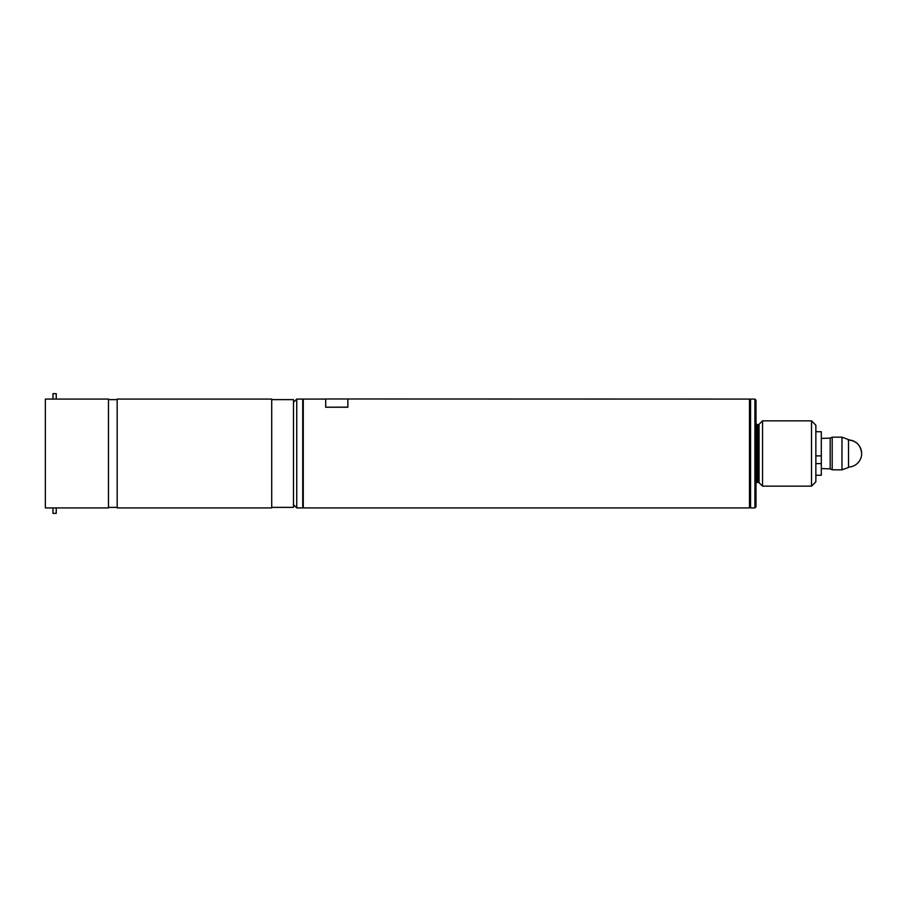 <?xml version="1.0" encoding="UTF-8"?>
<svg xmlns="http://www.w3.org/2000/svg" width="907" height="907" viewBox="0 0 907 907"><rect width="100%" height="100%" fill="white"/><g stroke="black" fill="none" stroke-linecap="round" stroke-linejoin="round"><path stroke-width="1.36" d="M271.715 507.376L293.483 507.376L293.483 399.624L271.715 399.624M271.715 399.08L271.715 507.92L117.173 507.92L117.173 399.08L271.715 399.08M108.466 453.5L108.466 507.92L45.35 507.92L45.35 399.08L108.466 399.08L108.466 453.5M52.969 507.92L52.969 513.351L56.234 513.351L56.234 507.92M56.234 399.08L56.234 393.649L52.969 393.649L52.969 399.08M296.748 507.92L296.748 399.08L302.734 399.08L302.734 507.92L296.748 507.92L293.483 504.655M325.692 398.978L749.477 399.08L749.477 507.92L303.278 507.92L303.278 399.08L325.692 399.08M347.869 407.096C347.857 396.416 347.857 396.461 347.846 407.22L325.681 407.22L347.846 407.13C347.857 396.348 347.857 396.302 347.869 407.005M750.565 453.5L750.565 399.08L754.919 399.08L754.919 507.92L750.565 507.92L750.565 453.5M754.919 507.92L756.007 506.832L756.007 400.168L754.919 399.08M762.538 453.5L762.538 486.152L811.504 486.152L811.504 420.848L762.538 420.848L762.538 453.5M811.504 486.152L815.858 481.798L815.858 425.202L811.504 420.848M325.704 407.016C325.692 396.302 325.692 396.348 325.681 407.13M815.858 455.881L821.3 455.881L821.3 431.732L815.858 431.732M815.858 475.268L821.3 475.268L821.3 455.881M821.3 438.432L830.177 438.104L830.177 468.885L832.184 469.826L832.184 437.174L841.979 437.174L841.979 469.826L832.184 469.826M815.858 463.613L821.3 463.613M841.979 469.826L848.51 467.445L848.51 439.555L841.979 437.174M848.045 439.895C856.31 440.7 860.845 445.235 861.65 453.5A13.605 13.605 0 0 0 848.51 439.906M756.007 423.569L757.096 424.657L757.096 482.343L756.007 483.431M757.096 424.657L758.275 424.657L758.275 482.343L757.096 482.343M758.275 424.657L759.046 424.34L759.046 482.66L758.275 482.343M117.173 399.624L108.466 399.624M117.173 507.376L108.466 507.376M293.483 402.345L296.748 399.08M749.477 506.832L750.565 507.92M749.477 400.168L750.565 399.08M759.046 482.66L762.538 486.152M759.046 424.34L762.538 420.848M821.3 468.556L830.177 468.885M830.177 438.115L832.184 437.174M848.51 467.094A13.605 13.605 0 0 0 861.65 453.5"/></g></svg>
